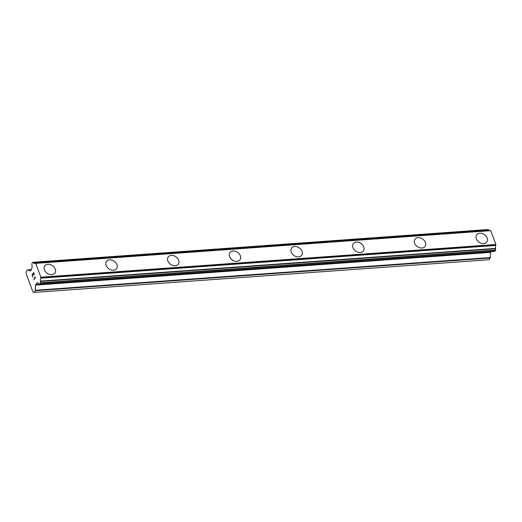 <?xml version="1.0" encoding="UTF-8"?>
<svg xmlns="http://www.w3.org/2000/svg" width="522" height="522" viewBox="0 0 522 522"><rect width="100%" height="100%" fill="white"/><g stroke="black" fill="none" stroke-linecap="round" stroke-linejoin="round"><path stroke-width="0.78" d="M44.775 265.913A6.199 4.639 -145 0 1 47.92 264.269A6.199 4.639 -145 0 1 54.171 267.212A6.199 4.639 -145 0 1 54.927 273.013A6.199 4.639 -145 0 1 51.782 274.65A6.199 4.639 -145 0 1 45.525 271.714A6.199 4.639 -145 0 1 44.775 265.913A6.199 4.639 -145 0 1 47.92 264.276A6.199 4.639 -145 0 1 54.177 267.212A6.199 4.639 -145 0 1 54.934 273.013M106.475 261.476A6.199 4.639 -145 0 1 109.62 259.832A6.199 4.639 -145 0 1 115.871 262.775A6.199 4.639 -145 0 1 116.628 268.576A6.199 4.639 -145 0 1 113.483 270.213A6.199 4.639 -145 0 1 107.225 267.277A6.199 4.639 -145 0 1 106.475 261.476A6.199 4.639 -145 0 1 109.62 259.839A6.199 4.639 -145 0 1 115.877 262.775A6.199 4.639 -145 0 1 116.634 268.576M168.175 257.039A6.199 4.639 -145 0 1 171.327 255.395A6.199 4.639 -145 0 1 177.578 258.338A6.199 4.639 -145 0 1 178.328 264.139A6.199 4.639 -145 0 1 175.183 265.776A6.199 4.639 -145 0 1 168.926 262.84A6.199 4.639 -145 0 1 168.175 257.039A6.199 4.639 -145 0 1 171.32 255.402A6.199 4.639 -145 0 1 177.578 258.338A6.199 4.639 -145 0 1 178.335 264.139M233.021 250.965A6.199 4.639 -145 0 1 239.278 253.901A6.199 4.639 -145 0 1 240.029 259.702A6.199 4.639 -145 0 1 236.884 261.339A6.199 4.639 -145 0 1 230.626 258.403A6.199 4.639 -145 0 1 229.876 252.602A6.199 4.639 -145 0 1 233.021 250.965M229.876 252.602A6.199 4.639 -145 0 1 233.027 250.958A6.199 4.639 -145 0 1 239.278 253.901A6.199 4.639 -145 0 1 240.035 259.702M291.576 248.165A6.199 4.639 -145 0 1 294.728 246.521A6.199 4.639 -145 0 1 300.979 249.464A6.199 4.639 -145 0 1 301.736 255.265A6.199 4.639 -145 0 1 298.584 256.902A6.199 4.639 -145 0 1 292.327 253.966A6.199 4.639 -145 0 1 291.576 248.165A6.199 4.639 -145 0 1 294.721 246.528A6.199 4.639 -145 0 1 300.979 249.464A6.199 4.639 -145 0 1 301.729 255.265M353.277 243.728A6.199 4.639 -145 0 1 356.428 242.084A6.199 4.639 -145 0 1 362.679 245.027A6.199 4.639 -145 0 1 363.429 250.828A6.199 4.639 -145 0 1 360.284 252.465A6.199 4.639 -145 0 1 354.027 249.529A6.199 4.639 -145 0 1 353.277 243.728A6.199 4.639 -145 0 1 356.422 242.091A6.199 4.639 -145 0 1 362.679 245.027A6.199 4.639 -145 0 1 363.436 250.828M414.977 239.291A6.199 4.639 -145 0 1 418.129 237.654A6.199 4.639 -145 0 1 424.379 240.59A6.199 4.639 -145 0 1 425.136 246.391A6.199 4.639 -145 0 1 421.985 248.028A6.199 4.639 -145 0 1 415.727 245.092A6.199 4.639 -145 0 1 414.977 239.291A6.199 4.639 -145 0 1 418.122 237.654A6.199 4.639 -145 0 1 424.379 240.59A6.199 4.639 -145 0 1 425.136 246.391M476.677 234.854A6.199 4.639 -145 0 1 479.829 233.217A6.199 4.639 -145 0 1 486.08 236.153A6.199 4.639 -145 0 1 486.837 241.954A6.199 4.639 -145 0 1 483.685 243.591A6.199 4.639 -145 0 1 477.428 240.655A6.199 4.639 -145 0 1 476.677 234.854A6.199 4.639 -145 0 1 479.822 233.217A6.199 4.639 -145 0 1 486.08 236.153A6.199 4.639 -145 0 1 486.837 241.954M489.16 230.6A2.479 1.207 -94.1 0 1 488.768 230.019L487.822 229.569M39.692 284.151L494.673 251.447L495.476 250.39L495.6 248.387A2.479 1.207 -94.1 0 1 495.743 245.451L495.9 244.498L490.752 230.646L490.334 230.528M33.91 292.45L32.99 292.059L26.1 273.528L26.191 271.694L27.405 269.959A0.711 0.346 85.9 0 1 27.575 269.848A0.711 0.346 85.9 0 1 27.659 269.861L30.25 270.964A0.711 0.346 -94.1 0 0 30.335 270.977A0.711 0.346 -94.1 0 0 30.504 270.866L31.588 269.306A0.711 0.346 -94.1 0 0 31.712 268.863L31.77 268.269A2.479 1.207 -94.1 0 0 31.914 265.326L31.946 263.662L32.716 262.357L33.728 262.742A2.479 1.207 -94.1 0 0 34.733 263.603A2.479 1.207 -94.1 0 0 35.196 263.362L35.711 263.369L40.86 277.215L40.703 278.174A2.479 1.207 -94.1 0 0 40.559 281.11L40.435 283.113L39.633 284.17L38.752 283.7A2.479 1.207 -94.1 0 0 37.741 282.839A2.479 1.207 -94.1 0 0 37.277 283.074L36.971 282.996A0.711 0.346 -94.1 0 0 36.886 282.983A0.711 0.346 -94.1 0 0 36.716 283.1L35.627 284.653A0.711 0.346 -94.1 0 0 35.503 285.097L35.248 290.271A0.711 0.346 85.9 0 1 35.124 290.715L33.91 292.45L488.951 259.728L490.165 257.992A0.711 0.346 -94.1 0 0 490.288 257.548L490.543 252.374A0.711 0.346 -94.1 0 1 490.673 251.93L490.817 251.721M33.702 272.908L34.419 274.84L33.695 272.908L33.01 273.887L33.291 275.107L32.899 274.05L33.297 275.101M32.899 274.05L32.214 275.029L32.821 277.136L32.005 274.944L33.715 272.491L34.419 274.846M33.721 272.497L32.012 274.944L32.821 277.13M34.85 276.888L35.529 277.378L33.819 279.825L34.974 277.345L33.819 279.818M490.752 230.646L35.711 263.369M495.9 244.498L40.86 277.215M495.743 245.451L40.703 278.174M38.236 283.002L37.277 283.074M31.392 269.593L27.659 269.861M487.953 229.563L32.906 262.285M488.618 229.843L33.578 262.566M488.768 230.019L33.728 262.742M490.458 230.522L35.418 263.245M495.874 245.079L40.833 277.802M495.6 248.387L40.559 281.11M495.639 248.726L40.599 281.443M495.574 250.058L40.533 282.78M495.476 250.39L40.435 283.113M494.797 251.363L39.757 284.085M37.114 283.068L36.716 283.1M490.673 251.93L35.627 284.653M490.543 252.374L35.503 285.097M490.288 257.548L35.248 290.271M490.165 257.992L35.124 290.715M31.405 269.567L27.575 269.848M487.887 229.549L32.847 262.272M490.393 230.509L35.352 263.232M494.673 251.447L39.633 284.17M38.256 283.022L37.212 283.1"/></g></svg>
